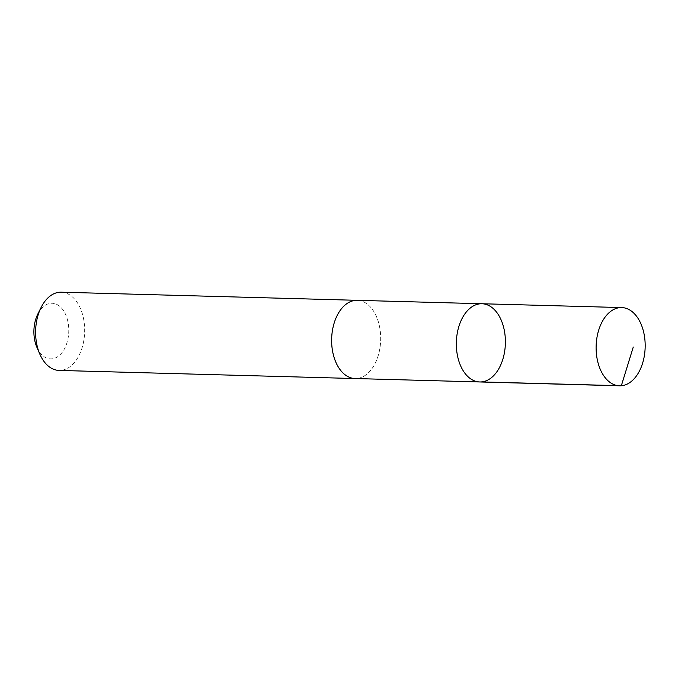 <?xml version="1.0" encoding="UTF-8"?>
<svg xmlns="http://www.w3.org/2000/svg" width="678" height="678" viewBox="0 0 678 678"><rect width="100%" height="100%" fill="white"/><g stroke="black" fill="none" stroke-linecap="round" stroke-linejoin="round"><path stroke-width="0.51" stroke-dasharray="3.39 2.54" d="M479.787 381.96A39.121 24.518 91.6 0 0 503.991 354.899A39.121 24.518 91.6 0 0 495.423 310.77A39.121 24.518 91.6 0 0 481.931 303.744M357.23 300.329A39.121 24.51 -88.4 0 1 370.722 307.354A39.121 24.51 -88.4 0 1 379.282 351.475A39.121 24.51 -88.4 0 1 355.086 378.536M357.755 300.346A39.129 24.518 -88.4 0 1 380.672 340.102A39.129 24.518 -88.4 0 1 355.611 378.553M61.206 292.193A39.129 24.518 -88.4 0 1 84.64 331.983A39.129 24.518 -88.4 0 1 59.062 370.425M37.773 314.143A27.832 17.442 -88.4 0 1 62.105 308.736A27.832 17.442 -88.4 0 1 65.224 347.322A27.832 17.442 -88.4 0 1 40.977 353.891A27.832 17.442 -88.4 0 1 36.866 347.229"/><path stroke-width="1.02" d="M355.611 378.553A39.129 24.518 -88.4 0 1 355.086 378.544A39.121 24.51 -88.4 0 1 341.602 371.51A39.121 24.51 -88.4 0 1 333.034 327.389A39.121 24.51 -88.4 0 1 357.23 300.329L481.931 303.744A39.121 24.518 91.6 0 0 456.353 342.178A39.121 24.518 91.6 0 0 479.787 381.96A39.121 24.518 91.6 0 0 503.991 354.899A39.121 24.518 91.6 0 0 495.423 310.77A39.121 24.518 91.6 0 0 481.931 303.744A39.121 24.518 91.6 0 0 456.353 342.178A39.121 24.518 91.6 0 0 479.787 381.96L619.573 385.807A39.129 24.518 -88.4 0 1 606.081 378.773A39.129 24.518 -88.4 0 1 597.513 334.644A39.129 24.518 -88.4 0 1 621.718 307.575A39.129 24.518 -88.4 0 1 635.21 314.6A39.129 24.518 -88.4 0 1 643.778 358.738A39.129 24.518 -88.4 0 1 619.573 385.807M479.787 381.96L355.086 378.536A39.129 24.518 -88.4 0 1 341.593 371.519A39.129 24.518 -88.4 0 1 333.025 327.381A39.129 24.518 -88.4 0 1 357.23 300.32A39.129 24.518 -88.4 0 1 357.755 300.346M355.086 378.544L59.062 370.425A39.129 24.518 -88.4 0 1 45.57 363.4A39.129 24.518 -88.4 0 1 39.79 354.026A39.129 24.518 -88.4 0 1 41.07 307.515A39.129 24.518 -88.4 0 1 61.206 292.193L357.23 300.32M39.79 354.026L36.866 347.229A27.832 17.442 -88.4 0 1 37.773 314.143L41.07 307.515M481.541 381.909L621.328 385.748L633.277 347.034M481.931 303.744L621.718 307.575"/></g></svg>
